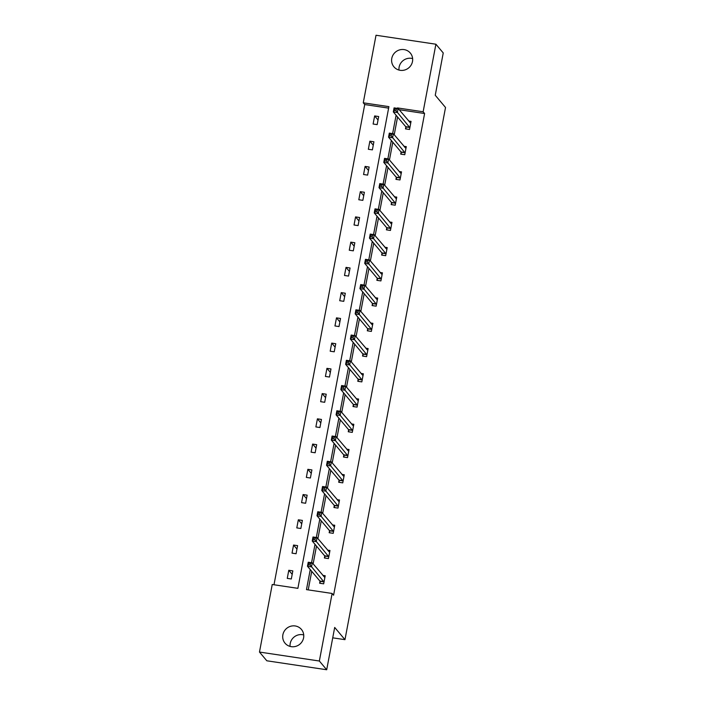 <?xml version="1.0" encoding="UTF-8"?>
<svg xmlns="http://www.w3.org/2000/svg" width="705" height="705" viewBox="0 0 705 705"><rect width="100%" height="100%" fill="white"/><g stroke="black" fill="none" stroke-linecap="round" stroke-linejoin="round"><path stroke-width="1.06" d="M398.986 70.059A10.707 10.302 140 0 1 412.637 58.586M412.495 61.511A10.707 10.302 140 0 1 393.945 66.852A10.707 10.302 140 0 1 399.568 49.905A10.707 10.302 140 0 1 412.495 61.511M290.081 646.414A10.707 10.302 140 0 1 303.732 634.941M303.591 637.858A10.707 10.302 140 0 1 285.04 643.198A10.707 10.302 140 0 1 290.663 626.26A10.707 10.302 140 0 1 303.591 637.858M435.901 44.212L443.242 52.945L435.249 95.263L445.525 107.486L344.965 639.664L334.69 627.441L326.697 669.75L266.816 660.788L259.475 652.054L272.236 584.498L297.889 588.34L388.904 106.64L363.26 102.807L376.021 35.25L435.901 44.212L423.141 111.769L397.488 107.927L397.4 108.376M388.631 108.129L364.723 104.552L273.989 584.762M364.723 104.552L363.26 102.807M326.697 669.75L319.356 661.017L259.475 652.054M332.725 637.831L344.965 639.664M401.048 152.306L400.713 154.113L404.758 154.721L406.283 146.631L403.903 146.27M391.513 202.784L391.169 204.6L395.214 205.199L396.748 197.109L394.359 196.757M381.969 253.271L381.634 255.078L385.679 255.686L387.204 247.596L384.824 247.235M372.434 303.749L372.09 305.565L376.135 306.164L377.668 298.074L375.289 297.721M362.899 354.236L362.555 356.043L366.6 356.651L368.125 348.561L365.745 348.208M353.355 404.714L353.011 406.529L357.056 407.137L358.589 399.048L356.21 398.686M343.82 455.201L343.476 457.007L347.521 457.615L349.054 449.526L346.666 449.173M334.276 505.688L333.932 507.494L337.986 508.102L339.51 500.012L337.131 499.651M324.741 556.166L324.397 557.981L328.442 558.58L329.975 550.49L327.587 550.138M397.576 116.986L394.218 134.752M392.8 142.225L389.451 159.991M388.032 167.473L384.674 185.23M383.264 192.712L379.907 210.478M378.497 217.951L375.139 235.717M373.729 243.199L370.372 260.956M368.953 268.438L365.595 286.195M364.185 293.677L360.828 311.443M359.418 318.924L356.06 336.682M354.65 344.163L351.293 361.921M349.874 369.402L346.525 387.168M345.106 394.641L341.749 412.407M340.339 419.889L336.981 437.646M335.571 445.128L332.214 462.894M330.804 470.367L327.446 488.133M326.027 495.615L322.679 513.372M321.26 520.854L317.902 538.611M316.492 546.093L313.135 563.859M311.725 571.341L308.217 589.882M310.253 569.587L306.472 589.627L332.117 593.46L333.588 595.214L424.604 113.514L399.153 109.707M319.973 581.413L319.629 583.22L323.674 583.828L325.199 575.738L322.82 575.377M329.508 530.927L329.164 532.733L333.209 533.341L334.743 525.251L332.363 524.899M339.052 480.44L338.708 482.255L342.753 482.863L344.278 474.765L341.899 474.412M348.587 429.962L348.244 431.768L352.288 432.376L353.822 424.287L351.434 423.925M358.122 379.475L357.787 381.29L361.832 381.89L363.357 373.8L360.978 373.447M367.666 328.997L367.323 330.804L371.368 331.412L372.901 323.322L370.513 322.961M377.201 278.51L376.858 280.317L380.911 280.925L382.436 272.835L380.057 272.482M386.745 228.023L386.402 229.839L390.447 230.447L391.971 222.348L389.592 221.996M396.281 177.545L395.937 179.352L399.982 179.96L401.515 171.87L399.136 171.509M405.824 127.059L405.481 128.874L409.526 129.473L411.05 121.383L408.671 121.031M424.604 113.514L423.141 111.769M332.117 593.46L319.356 661.017M396.104 115.241L392.632 133.615M391.337 140.48L387.865 158.863M386.569 165.728L383.097 184.102M381.793 190.967L378.321 209.341M377.025 216.206L373.553 234.589M372.258 241.445L368.786 259.828M367.49 266.693L364.018 285.067M362.714 291.932L359.242 310.306M357.946 317.171L354.474 335.554M353.179 342.418L349.706 360.793M348.411 367.657L344.939 386.032M343.643 392.896L340.171 411.279M338.867 418.144L335.395 436.518M334.099 443.383L330.627 461.757M329.332 468.622L325.86 487.005M324.564 493.861L321.092 512.244M319.797 519.109L316.325 537.483M315.02 544.348L311.548 562.722M378.682 116.537L377.157 124.626L373.112 124.027L374.637 115.937L378.682 116.537M373.914 141.784L372.39 149.874L368.345 149.266L369.869 141.176L373.914 141.784M369.147 167.023L367.613 175.113L363.568 174.505L365.102 166.415L369.147 167.023M364.379 192.262L362.846 200.352L358.801 199.753L360.334 191.663L364.379 192.262M359.612 217.51L358.078 225.6L354.033 224.992L355.558 216.902L359.612 217.51M354.835 242.749L353.311 250.839L349.266 250.231L350.79 242.141L354.835 242.749M350.068 267.988L348.543 276.078L344.498 275.479L346.023 267.38L350.068 267.988M345.3 293.236L343.767 301.326L339.722 300.718L341.255 292.628L345.3 293.236M340.533 318.475L338.999 326.565L334.954 325.957L336.488 317.867L340.533 318.475M335.756 343.714L334.232 351.804L330.187 351.196L331.711 343.106L335.756 343.714M330.989 368.953L329.464 377.043L325.419 376.444L326.944 368.354L330.989 368.953M326.221 394.201L324.697 402.291L320.643 401.683L322.176 393.593L326.221 394.201M321.454 419.44L319.92 427.53L315.875 426.922L317.409 418.832L321.454 419.44M316.686 444.679L315.153 452.769L311.108 452.169L312.632 444.079L316.686 444.679M311.91 469.927L310.385 478.016L306.34 477.408L307.865 469.318L311.91 469.927M307.142 495.166L305.618 503.255L301.573 502.647L303.097 494.558L307.142 495.166M302.375 520.405L300.841 528.494L296.796 527.895L298.33 519.797L302.375 520.405M297.607 545.644L296.074 553.742L292.029 553.134L293.562 545.044L297.607 545.644M292.839 570.891L291.306 578.981L287.261 578.373L288.786 570.283L292.839 570.891M397.928 108.455L397.488 107.927M292.187 574.328L288.786 570.283M296.955 549.08L293.562 545.044M301.722 523.841L298.33 519.797M306.499 498.602L303.097 494.558M311.266 473.355L307.865 469.318M316.034 448.116L312.632 444.079M320.801 422.877L317.409 418.832M325.569 397.638L322.176 393.593M330.345 372.39L326.944 368.354M335.113 347.151L331.711 343.106M339.88 321.912L336.488 317.867M344.648 296.664L341.255 292.628M349.416 271.425L346.023 267.38M354.192 246.186L350.79 242.141M358.96 220.938L355.558 216.902M363.727 195.699L360.334 191.663M368.495 170.46L365.102 166.415M373.271 145.221L369.869 141.176M378.039 119.973L374.637 115.937M323.639 576.346L325.049 576.558M320.299 583.317L319.858 581.017L307.468 566.274L308.235 562.229L312.28 562.837L324.864 577.545M310.456 563.41L312.28 562.837L311.513 566.882L307.468 566.274L308.526 564.784L310.147 565.031L310.456 563.41L308.834 563.172L308.526 564.784M324.018 582.013L310.147 565.031M308.235 562.229L308.834 563.172M328.407 551.107L329.817 551.319M325.067 558.078L324.626 555.778L312.236 541.035L313.002 536.99L317.047 537.589L329.632 552.306M315.223 538.171L317.047 537.589L316.281 541.634L312.236 541.035L313.293 539.545L314.915 539.792L315.223 538.171L313.602 537.933L313.293 539.545M328.786 556.774L314.915 539.792M313.002 536.99L313.602 537.933M333.174 525.868L334.584 526.08M329.834 532.839L329.394 530.53L317.003 515.787L317.77 511.742L321.815 512.35L334.399 527.058M319.991 512.932L321.815 512.35L321.048 516.395L317.003 515.787L318.07 514.306L319.682 514.544L319.991 512.932L318.369 512.685L318.07 514.306M333.553 531.535L319.682 514.544M317.77 511.742L318.369 512.685M337.942 500.629L339.352 500.832M334.602 507.591L334.17 505.291L321.771 490.548L322.537 486.503L326.582 487.111L339.167 501.819M324.758 487.684L326.582 487.111L325.825 491.156L321.771 490.548L322.837 489.067L324.459 489.305L324.758 487.684L323.146 487.446L322.837 489.067M338.321 506.287L324.459 489.305M322.537 486.503L323.146 487.446M342.718 475.382L344.128 475.593M339.369 482.352L338.938 480.052L326.547 465.309L327.305 461.264L331.359 461.872L343.934 476.58M329.526 462.445L331.359 461.872L330.592 465.917L326.547 465.309L327.605 463.82L329.226 464.066L329.526 462.445L327.913 462.207L327.605 463.82M343.097 481.048L329.226 464.066M327.305 461.264L327.913 462.207M347.486 450.142L348.896 450.354M344.146 457.113L343.705 454.804L331.315 440.07L332.081 436.025L336.126 436.624L348.711 451.341M334.302 437.206L336.126 436.624L335.36 440.669L331.315 440.07L332.372 438.58L333.994 438.818L334.302 437.206L332.681 436.959L332.372 438.58M347.865 455.809L333.994 438.818M332.081 436.025L332.681 436.959M352.253 424.904L353.663 425.115M348.913 431.874L348.473 429.565L336.082 414.822L336.849 410.777L340.894 411.385L353.478 426.093M339.07 411.967L340.894 411.385L340.127 415.43L336.082 414.822L337.149 413.341L338.761 413.579L339.07 411.967L337.448 411.72L337.149 413.341M352.632 430.57L338.761 413.579M336.849 410.777L337.448 411.72M357.021 399.656L358.431 399.867M353.681 406.626L353.24 404.326L340.85 389.583L341.617 385.538L345.661 386.146L358.246 400.854M343.837 386.719L345.661 386.146L344.895 390.191L340.85 389.583L341.916 388.094L343.529 388.34L343.837 386.719L342.216 386.481L341.916 388.094M357.4 405.322L343.529 388.34M341.617 385.538L342.216 386.481M361.788 374.417L363.198 374.628M358.448 381.387L358.017 379.079L345.626 364.344L346.384 360.299L350.429 360.898L363.013 375.615M348.605 361.48L350.429 360.898L349.671 364.943L345.626 364.344L346.684 362.855L348.305 363.101L348.605 361.48L346.992 361.233L346.684 362.855M362.167 380.083L348.305 363.101M346.384 360.299L346.992 361.233M366.565 349.178L367.975 349.389M363.225 356.148L362.784 353.839L350.394 339.096L351.152 335.051L355.205 335.659L367.79 350.367M353.381 336.241L355.205 335.659L354.439 339.704L350.394 339.096L351.451 337.616L353.073 337.854L353.381 336.241L351.76 335.994L351.451 337.616M366.944 354.844L353.073 337.854M351.152 335.051L351.76 335.994M371.332 323.93L372.742 324.141M367.992 330.901L367.552 328.601L355.161 313.857L355.928 309.812L359.973 310.42L372.557 325.128M358.149 310.993L359.973 310.42L359.206 314.465L355.161 313.857L356.219 312.368L357.84 312.615L358.149 310.993L356.527 310.755L356.219 312.368M371.711 329.596L357.84 312.615M355.928 309.812L356.527 310.755M376.1 298.691L377.51 298.902M372.76 305.662L372.319 303.361L359.929 288.618L360.696 284.573L364.741 285.173L377.325 299.889M362.916 285.754L364.741 285.173L363.974 289.217L359.929 288.618L360.995 287.129L362.608 287.376L362.916 285.754L361.295 285.516L360.995 287.129M376.479 304.357L362.608 287.376M360.696 284.573L361.295 285.516M380.867 273.452L382.277 273.663M377.527 280.423L377.087 278.114L364.696 263.37L365.463 259.325L369.508 259.933L382.092 274.642M367.684 260.515L369.508 259.933L368.741 263.978L364.696 263.37L365.763 261.89L367.375 262.128L367.684 260.515L366.071 260.268L365.763 261.89M381.246 279.118L367.375 262.128M365.463 259.325L366.071 260.268M385.644 248.213L387.054 248.416M382.295 255.175L381.863 252.875L369.473 238.131L370.231 234.086L374.276 234.694L386.86 249.403M372.451 235.267L374.276 234.694L373.518 238.739L369.473 238.131L370.53 236.651L372.152 236.889L372.451 235.267L370.839 235.029L370.53 236.651M386.023 253.87L372.152 236.889M370.231 234.086L370.839 235.029M390.411 222.965L391.821 223.177M387.071 229.936L386.631 227.636L374.24 212.892L375.007 208.847L379.052 209.456L391.636 224.164M377.228 210.028L379.052 209.456L378.285 213.5L374.24 212.892L375.298 211.403L376.919 211.65L377.228 210.028L375.606 209.79L375.298 211.403M390.79 228.631L376.919 211.65M375.007 208.847L375.606 209.79M395.179 197.726L396.589 197.938M391.839 204.697L391.398 202.388L379.008 187.653L379.775 183.608L383.82 184.208L396.404 198.925M381.995 184.789L383.82 184.208L383.053 188.253L379.008 187.653L380.065 186.164L381.687 186.402L381.995 184.789L380.374 184.543L380.065 186.164M395.558 203.393L381.687 186.402M379.775 183.608L380.374 184.543M399.946 172.487L401.356 172.699M396.607 179.458L396.166 177.149L383.776 162.406L384.542 158.361L388.587 158.969L401.171 173.677M386.763 159.55L388.587 158.969L387.82 163.014L383.776 162.406L384.842 160.925L386.455 161.163L386.763 159.55L385.142 159.304L384.842 160.925M400.325 178.153L386.455 161.163M384.542 158.361L385.142 159.304M404.714 147.239L406.124 147.451M401.374 154.21L400.942 151.91L388.543 137.167L389.31 133.122L393.355 133.73L405.939 148.438M391.531 134.303L393.355 133.73L392.597 137.775L388.543 137.167L389.609 135.677L391.231 135.924L391.531 134.303L389.918 134.065L389.609 135.677M405.093 152.906L391.231 135.924M389.31 133.122L389.918 134.065M409.49 122L410.9 122.212M406.142 128.971L405.71 126.662L393.32 111.928L394.077 107.883L398.131 108.482L410.707 123.199M396.298 109.064L398.131 108.482L397.364 112.527L393.32 111.928L394.377 110.438L395.998 110.685L396.298 109.064L394.685 108.817L394.377 110.438M409.869 127.667L395.998 110.685M394.077 107.883L394.685 108.817M323.992 581.872L319.947 581.264M323.903 581.625L319.858 581.017M328.759 556.624L324.714 556.025M328.671 556.377L324.626 555.778M333.527 531.385L329.482 530.777M333.439 531.138L329.394 530.53M338.303 506.146L334.249 505.538M338.215 505.899L334.17 505.291M343.071 480.898L339.026 480.299M342.982 480.651L338.938 480.052M347.838 455.659L343.793 455.051M347.75 455.412L343.705 454.804M352.606 430.42L348.561 429.812M352.518 430.173L348.473 429.565M357.373 405.181L353.328 404.573M357.294 404.934L353.24 404.326M362.15 379.933L358.105 379.334M362.062 379.687L358.017 379.079M366.917 354.694L362.872 354.086M366.829 354.448L362.784 353.839M371.685 329.455L367.64 328.847M371.597 329.209L367.552 328.601M376.452 304.207L372.407 303.608M376.364 303.961L372.319 303.361M381.229 278.969L377.175 278.36M381.141 278.722L377.087 278.114M385.996 253.73L381.951 253.121M385.908 253.483L381.863 252.875M390.764 228.482L386.719 227.882M390.676 228.235L386.631 227.636M395.531 203.243L391.486 202.635M395.443 202.996L391.398 202.388M400.299 178.004L396.254 177.396M400.211 177.757L396.166 177.149M405.075 152.765L401.022 152.157M404.987 152.518L400.942 151.91M409.843 127.517L405.798 126.918M409.755 127.27L405.71 126.662"/></g></svg>
